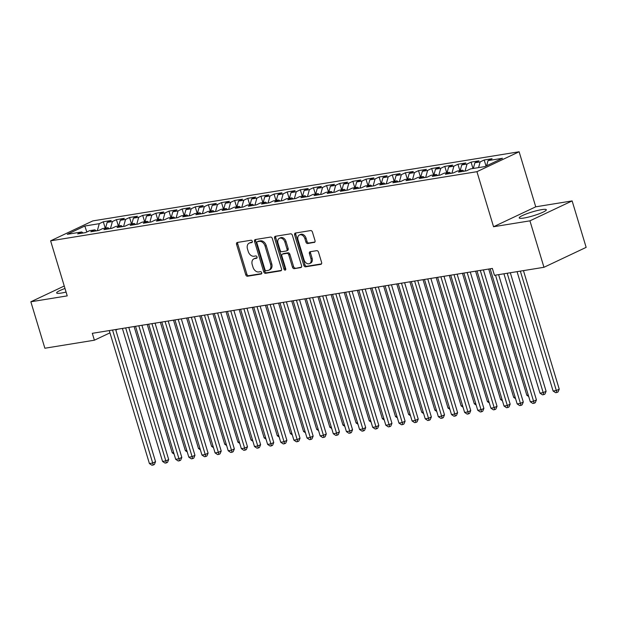 <?xml version="1.0" encoding="UTF-8"?>
<svg xmlns="http://www.w3.org/2000/svg" width="617" height="617" viewBox="0 0 617 617"><rect width="100%" height="100%" fill="white"/><g stroke="black" fill="none" stroke-linecap="round" stroke-linejoin="round"><path stroke-width="0.93" d="M252.299 241.27A1.249 0.895 -115.3 0 0 251.042 240.237L237.344 242.458A1.782 1.28 -115.3 0 0 237.09 242.535A1.782 1.28 -115.3 0 0 236.566 244.355L245.743 274.75A1.782 1.28 -115.3 0 0 247.54 276.231L261.238 274.01A1.249 0.895 -115.3 0 0 260.528 271.65L258.754 271.935A5.7 4.103 -115.3 0 1 252.993 267.2L252.23 264.662A5.7 4.103 -115.3 0 1 253.919 258.839A5.7 4.103 -115.3 0 1 254.721 258.592L256.495 258.307A1.249 0.895 -115.3 0 0 255.785 255.939L254.011 256.232A5.7 4.103 -115.3 0 1 248.25 251.497L247.486 248.96A5.7 4.103 -115.3 0 1 249.183 243.137A5.7 4.103 -115.3 0 1 249.985 242.89L251.751 242.597A1.249 0.895 -115.3 0 0 252.299 241.27M541.672 209.641A14.16 1.998 -16.8 0 0 526.887 213.706A14.16 1.998 -16.8 0 0 519.221 217.932A14.16 1.998 -16.8 0 0 523.879 218.04A14.16 1.998 -16.8 0 0 538.664 213.976A14.16 1.998 -16.8 0 0 546.33 209.749A14.16 1.998 -16.8 0 0 541.672 209.641M64.993 288.478A14.16 1.998 -16.8 0 0 56.648 292.952A14.16 1.998 -16.8 0 0 61.307 293.06A14.16 1.998 -16.8 0 0 66.081 292.065M314.23 242.473A1.782 1.28 -115.3 0 0 314.477 242.396A1.782 1.28 -115.3 0 0 315.009 240.576L312.433 232.054A1.782 1.28 -115.3 0 0 310.636 230.573L295.42 233.041A1.782 1.28 -115.3 0 0 295.173 233.118A1.782 1.28 -115.3 0 0 294.641 234.938L303.819 265.333A1.782 1.28 -115.3 0 0 305.616 266.814L320.832 264.346A1.782 1.28 -115.3 0 0 321.079 264.269A1.782 1.28 -115.3 0 0 321.611 262.449L318.503 252.145A1.782 1.28 -115.3 0 0 316.698 250.664L310.189 251.721A1.782 1.28 -115.3 0 0 309.942 251.798A1.782 1.28 -115.3 0 0 309.41 253.618L310.953 258.731A4.766 3.432 -115.3 0 1 309.541 263.598A4.766 3.432 -115.3 0 1 304.058 259.85L298.011 239.836A4.766 3.432 -115.3 0 1 299.43 234.969A4.766 3.432 -115.3 0 1 304.914 238.717L305.916 242.049A1.782 1.28 -115.3 0 0 307.721 243.53L314.701 242.257M529.934 220.84L572.129 200.918L535.741 206.818L493.554 226.74L529.934 220.84L543.963 267.292L494.448 275.321L492.366 268.441L92.311 333.319L94.386 340.206L109.949 332.856M493.554 226.74L476.933 171.688L50.609 240.831L92.797 220.909L519.121 151.767L476.933 171.688M64.253 286.01L30.85 301.782L67.23 295.882L50.609 240.831M30.85 301.782L44.871 348.235L94.386 340.206M272.336 238.555A1.782 1.28 -115.3 0 0 270.539 237.075L255.33 239.543A1.782 1.28 -115.3 0 0 255.076 239.62A1.782 1.28 -115.3 0 0 254.551 241.44L263.729 271.835A1.782 1.28 -115.3 0 0 265.526 273.316L280.735 270.848A1.782 1.28 -115.3 0 0 280.99 270.77A1.782 1.28 -115.3 0 0 281.514 268.95L272.336 238.555M275.375 236.288L290.584 233.82A1.782 1.28 -115.3 0 1 292.389 235.301L301.566 265.696A1.782 1.28 -115.3 0 1 301.034 267.516A1.782 1.28 -115.3 0 1 300.788 267.593L294.27 268.65A1.782 1.28 -115.3 0 1 292.473 267.176L288.756 254.844A1.782 1.28 -115.3 0 0 286.951 253.363L282.632 254.065A1.782 1.28 -115.3 0 0 282.385 254.142A1.782 1.28 -115.3 0 0 281.853 255.962L285.733 268.796A1.249 0.895 -115.3 0 1 283.928 269.089L274.596 238.185A1.782 1.28 -115.3 0 1 275.12 236.365A1.782 1.28 -115.3 0 1 275.375 236.288M105.237 228.151L103.317 221.765L99.268 223.678L84.814 226.023L67.261 234.313L81.706 231.969L77.657 233.882L85.539 232.601L89.588 230.689L94.841 229.84L90.792 231.753L98.674 230.473L102.723 228.56L107.975 227.712L103.926 229.624L111.808 228.344L115.857 226.431L121.109 225.583L117.06 227.488L124.942 226.215L128.984 224.303L134.244 223.447L130.195 225.359L138.077 224.079L142.118 222.174L147.378 221.318L143.329 223.231L151.204 221.95L155.253 220.038L160.505 219.189L156.463 221.102L164.338 219.822L168.387 217.909L173.639 217.061L169.598 218.973L177.472 217.693L181.521 215.78L186.774 214.932L182.732 216.837L190.607 215.564L194.656 213.652L199.908 212.796L195.859 214.708L203.741 213.428L207.79 211.523L213.042 210.667L208.993 212.58L216.875 211.299L220.925 209.387L226.177 208.538L222.128 210.451L230.01 209.171L234.059 207.258L239.311 206.41L235.262 208.322L243.144 207.042L247.193 205.129L252.446 204.281L248.396 206.186L256.279 204.913L260.328 203.001L265.58 202.145L261.531 204.057L269.413 202.777L273.462 200.872L278.714 200.016L274.665 201.929L282.547 200.648L286.596 198.743L291.849 197.887L287.8 199.8L295.682 198.52L299.731 196.607L304.983 195.759L300.934 197.671L308.816 196.391L312.858 194.478L318.117 193.63L314.068 195.535L321.951 194.262L325.992 192.35L331.252 191.494L327.203 193.406L335.077 192.134L339.126 190.221L344.386 189.365L340.337 191.278L348.212 189.997L352.261 188.092L357.513 187.236L353.472 189.149L361.346 187.869L365.395 185.956L370.647 185.108L366.606 187.02L374.48 185.74L378.529 183.827L383.782 182.979L379.733 184.884L387.615 183.611L391.664 181.699L396.916 180.843L392.867 182.755L400.749 181.483L404.798 179.57L410.05 178.714L406.001 180.627L413.884 179.346L417.933 177.441L423.185 176.585L419.136 178.498L427.018 177.218L431.067 175.305L436.319 174.457L432.27 176.369L440.152 175.089L444.201 173.176L449.454 172.328L445.405 174.241L453.287 172.961L457.336 171.048L462.588 170.199L458.539 172.104L466.421 170.832L470.47 168.919L484.916 166.575L502.477 158.284L488.024 160.628L486.612 165.772M103.317 221.765L111.191 220.493L107.142 222.398L112.402 221.549L110.474 228.56M118.371 226.023L116.443 219.637L112.402 221.549M116.443 219.637L124.325 218.356L120.276 220.269L125.536 219.421L123.608 226.431M131.506 223.894L129.578 217.508L125.536 219.421M129.578 217.508L137.46 216.228L133.411 218.14L138.671 217.292L136.743 224.295M144.64 221.765L142.712 215.379L138.671 217.292M142.712 215.379L150.594 214.099L146.545 216.012L151.797 215.156L149.877 222.166M157.775 219.629L155.846 213.251L151.797 215.156M155.846 213.251L163.729 211.97L159.68 213.883L164.932 213.027L163.011 220.038M170.909 217.5L168.981 211.114L164.932 213.027M168.981 211.114L176.863 209.842L172.814 211.754L178.066 210.898L176.138 217.909M184.043 215.372L182.115 208.986L178.066 210.898M182.115 208.986L189.997 207.713L185.948 209.618L191.201 208.77L189.272 215.78M197.178 213.243L195.25 206.857L191.201 208.77M195.25 206.857L203.132 205.577L199.083 207.489L204.335 206.641L202.407 213.644M210.312 211.114L208.384 204.728L204.335 206.641M208.384 204.728L216.266 203.448L212.217 205.361L217.469 204.505L215.541 211.515M223.447 208.978L221.518 202.6L217.469 204.505M221.518 202.6L229.401 201.319L225.352 203.232L230.604 202.376L228.676 209.387M236.581 206.849L234.653 200.463L230.604 202.376M234.653 200.463L242.535 199.191L238.486 201.103L243.738 200.247L241.81 207.258M249.715 204.721L247.787 198.335L243.738 200.247M247.787 198.335L255.669 197.062L251.62 198.967L256.873 198.119L254.944 205.129M262.85 202.592L260.922 196.206L256.873 198.119M260.922 196.206L268.796 194.926L264.755 196.838L270.007 195.99L268.079 203.001M275.984 200.463L274.056 194.077L270.007 195.99M274.056 194.077L281.93 192.797L277.889 194.71L283.141 193.854L281.213 200.864M289.118 198.327L287.19 191.949L283.141 193.854M287.19 191.949L295.065 190.668L291.016 192.581L296.276 191.725L294.348 198.736M302.245 196.198L300.325 189.82L296.276 191.725M300.325 189.82L308.199 188.54L304.15 190.452L309.41 189.596L307.482 196.607M315.38 194.07L313.451 187.684L309.41 189.596M313.451 187.684L321.334 186.411L317.285 188.316L322.544 187.468L320.616 194.478M328.514 191.941L326.586 185.555L322.544 187.468M326.586 185.555L334.468 184.275L330.419 186.187L335.671 185.339L333.751 192.35M341.648 189.812L339.72 183.426L335.671 185.339M339.72 183.426L347.602 182.146L343.553 184.059L348.806 183.21L346.885 190.213M354.783 187.684L352.855 181.298L348.806 183.21M352.855 181.298L360.737 180.017L356.688 181.93L361.94 181.074L360.019 188.085M367.917 185.547L365.989 179.169L361.94 181.074M365.989 179.169L373.871 177.889L369.822 179.802L375.074 178.945L373.146 185.956M381.051 183.419L379.123 177.033L375.074 178.945M379.123 177.033L387.006 175.76L382.956 177.665L388.209 176.817L386.281 183.827M394.186 181.29L392.258 174.904L388.209 176.817M392.258 174.904L400.14 173.624L396.091 175.536L401.343 174.688L399.415 181.699M407.32 179.161L405.392 172.775L401.343 174.688M405.392 172.775L413.274 171.495L409.225 173.408L414.477 172.559L412.549 179.562M420.455 177.033L418.527 170.647L414.477 172.559M418.527 170.647L426.409 169.367L422.36 171.279L427.612 170.423L425.684 177.434M433.589 174.896L431.661 168.518L427.612 170.423M431.661 168.518L439.543 167.238L435.494 169.151L440.746 168.294L438.818 175.305M446.723 172.768L444.795 166.382L440.746 168.294M444.795 166.382L452.677 165.109L448.628 167.014L453.881 166.166L451.952 173.176M459.858 170.639L457.93 164.253L453.881 166.166M457.93 164.253L465.804 162.973L461.763 164.886L467.015 164.037L465.087 171.048M472.992 168.51L471.064 162.124L467.015 164.037M471.064 162.124L478.939 160.844L474.897 162.757L480.149 161.909L478.584 167.6M486.026 166.05L484.198 159.996L480.149 161.909M484.198 159.996L492.073 158.716L488.024 160.628M462.588 170.199L464.023 171.218M449.454 172.328L450.888 173.346M474.897 162.757L473.332 168.456M436.319 174.457L437.754 175.475M461.763 164.886L460.197 170.585M423.185 176.585L424.619 177.611M448.628 167.014L447.063 172.714M410.05 178.714L411.485 179.74M435.494 169.151L433.928 174.842M396.916 180.843L398.351 181.868M422.36 171.279L420.794 176.971M383.782 182.979L385.216 183.997M409.225 173.408L407.66 179.107M370.647 185.108L372.082 186.126M396.091 175.536L394.525 181.236M357.513 187.236L358.947 188.262M382.956 177.665L381.391 183.365M344.386 189.365L345.821 190.391M369.822 179.802L368.256 185.493M331.252 191.494L332.686 192.519M356.688 181.93L355.122 187.622M318.117 193.63L319.552 194.648M343.553 184.059L341.988 189.758M304.983 195.759L306.418 196.777M330.419 186.187L328.853 191.887M291.849 197.887L293.283 198.913M317.285 188.316L315.719 194.016M278.714 200.016L280.149 201.042M304.15 190.452L302.585 196.144M265.58 202.145L267.014 203.17M291.016 192.581L289.45 198.273M252.446 204.281L253.88 205.299M277.889 194.71L276.323 200.409M239.311 206.41L240.746 207.428M264.755 196.838L263.189 202.538M226.177 208.538L227.611 209.556M251.62 198.967L250.055 204.667M213.042 210.667L214.477 211.693M238.486 201.103L236.92 206.795M199.908 212.796L201.343 213.821M225.352 203.232L223.786 208.924M186.774 214.932L188.208 215.95M212.217 205.361L210.652 211.06M173.639 217.061L175.074 218.079M199.083 207.489L197.517 213.189M160.505 219.189L161.947 220.207M185.948 209.618L184.383 215.318M147.378 221.318L148.813 222.344M172.814 211.754L171.248 217.446M134.244 223.447L135.678 224.472M159.68 213.883L158.114 219.575M121.109 225.583L122.544 226.601M146.545 216.012L144.98 221.704M107.975 227.712L109.41 228.73M133.411 218.14L131.845 223.84M94.841 229.84L96.275 230.858M120.276 220.269L118.711 225.969M81.706 231.969L83.141 232.995M107.142 222.398L105.576 228.097M543.963 267.292L586.15 247.371L572.129 200.918M535.741 206.818L519.121 151.767M115.819 330.087L117.677 329.208M84.814 226.023L86.835 231.992M99.268 223.678L97.339 230.689M252.284 242.165L251.119 242.35A5.7 4.103 -115.3 0 0 250.317 242.597L249.183 243.137M253.919 258.839L255.06 258.299A5.7 4.103 -115.3 0 1 255.862 258.053L257.027 257.867M237.815 242.381A1.782 1.28 -115.3 0 0 237.707 243.815L246.885 274.21A1.782 1.28 -115.3 0 0 248.682 275.691L261.77 273.57M255.8 239.465A1.782 1.28 -115.3 0 0 255.693 240.9L264.863 271.295A1.782 1.28 -115.3 0 0 266.667 272.776L281.406 270.385M257.459 241.679A1.249 0.895 -115.3 0 0 256.911 243.005L264.971 269.683A1.249 0.895 -115.3 0 0 266.228 270.724L268.102 270.416A5.7 4.103 -115.3 0 0 268.904 270.169A5.7 4.103 -115.3 0 0 270.593 264.346L265.086 246.106A5.7 4.103 -115.3 0 0 259.333 241.37L257.459 241.679L258.6 241.139A1.249 0.895 -115.3 0 0 258.268 241.293M268.904 270.169L270.038 269.629A5.7 4.103 -115.3 0 0 271.735 263.806L270.593 264.346M258.6 241.139L260.467 240.831A5.7 4.103 -115.3 0 1 266.228 245.566L271.735 263.806M301.458 267.138L294.27 268.65M283.303 253.749A1.782 1.28 -115.3 0 1 283.527 253.602A1.782 1.28 -115.3 0 1 283.774 253.525L288.093 252.823A1.782 1.28 -115.3 0 1 289.89 254.304L293.615 266.637A1.782 1.28 -115.3 0 0 295.412 268.117M275.845 236.211A1.782 1.28 -115.3 0 0 275.737 237.653L285.069 268.549A1.249 0.895 -115.3 0 0 285.779 269.475M284.892 242.057A4.766 3.432 -115.3 0 0 279.408 238.301A4.766 3.432 -115.3 0 0 277.997 243.175L280.126 250.224A1.782 1.28 -115.3 0 0 281.923 251.705L286.242 251.003A1.782 1.28 -115.3 0 0 286.489 250.926A1.782 1.28 -115.3 0 0 287.021 249.106L284.892 242.057L286.033 241.517A4.766 3.432 -115.3 0 0 280.55 237.761L279.408 238.301M287.383 250.463A1.782 1.28 -115.3 0 0 287.63 250.386A1.782 1.28 -115.3 0 0 288.162 248.566L287.021 249.106M286.033 241.517L288.162 248.566M299.43 234.969L300.572 234.429A4.766 3.432 -115.3 0 1 306.055 238.177L307.058 241.517A1.782 1.28 -115.3 0 0 308.855 242.998L314.901 242.011M309.541 263.598L310.683 263.058A4.766 3.432 -115.3 0 0 312.094 258.191L310.953 258.731M310.659 251.643A1.782 1.28 -115.3 0 0 310.552 253.086L312.094 258.191M295.89 232.964A1.782 1.28 -115.3 0 0 295.782 234.398L304.96 264.793A1.782 1.28 -115.3 0 0 306.757 266.274L321.503 263.883M134.097 326.547L172.22 452.793L173.647 452.562M174.094 454.043L172.22 452.793M112.549 330.041L152.7 463.028L149.414 463.56L109.263 330.573M115.649 329.54L155.546 461.678L152.7 463.028L153.24 465.017L151.929 465.233L149.414 463.56M155.546 461.678L154.381 464.478L153.24 465.017M147.232 324.411L185.355 450.665L186.781 450.433M187.229 451.906L185.355 450.665M160.366 322.282L198.489 448.536L199.916 448.304M200.363 449.778L198.489 448.536M125.675 327.912L165.826 460.899L162.549 461.431L122.397 328.445M128.783 327.403L168.68 459.549L165.826 460.899L166.374 462.889L165.063 463.105L162.549 461.431M168.68 459.549L167.516 462.349L166.374 462.889M138.81 325.776L178.961 458.77L175.683 459.303L135.532 326.316M141.918 325.275L181.814 457.421L178.961 458.77L179.508 460.76L178.197 460.976L175.683 459.303M181.814 457.421L180.65 460.22L179.508 460.76M173.5 320.154L211.616 446.399L213.05 446.168M213.497 447.649L211.616 446.399M186.635 318.025L224.75 444.271L226.184 444.039M226.624 445.52L224.75 444.271M151.944 323.647L192.095 456.634L188.817 457.166L148.666 324.18M155.052 323.146L194.949 455.292L192.095 456.634L192.643 458.632L191.332 458.84L188.817 457.166M194.949 455.292L193.784 458.092L192.643 458.632M165.078 321.519L205.23 454.505L201.952 455.038L161.801 322.051M168.186 321.017L208.083 453.163L205.23 454.505L205.777 456.503L204.466 456.711L201.952 455.038M208.083 453.163L206.919 455.963L205.777 456.503M199.769 315.896L237.884 442.142L239.319 441.911M239.758 443.392L237.884 442.142M178.213 319.39L218.364 452.377L215.078 452.909L174.927 319.922M181.321 318.889L221.218 451.027L218.364 452.377L218.912 454.367L217.6 454.582L215.078 452.909M221.218 451.027L220.053 453.834L218.912 454.367M212.904 313.76L251.019 440.014L252.446 439.782M252.893 441.255L251.019 440.014M191.347 317.261L231.498 450.248L228.213 450.78L188.062 317.794M194.455 316.752L234.352 448.898L231.498 450.248L232.046 452.238L230.735 452.454L228.213 450.78M234.352 448.898L233.187 451.698L232.046 452.238M226.038 311.631L264.153 437.885L265.58 437.654M266.027 439.127L264.153 437.885M204.482 315.133L244.633 448.119L241.347 448.652L201.196 315.665M207.59 314.624L247.486 446.77L244.633 448.119L245.18 450.109L243.862 450.325L241.347 448.652M247.486 446.77L246.322 449.569L245.18 450.109M239.172 309.503L277.288 435.749L278.714 435.517M279.162 436.998L277.288 435.749M217.616 312.996L257.767 445.983L254.482 446.515L214.33 313.529M220.724 312.495L260.621 444.641L257.767 445.983L258.315 447.981L256.996 448.189L254.482 446.515M260.621 444.641L259.456 447.441L258.315 447.981M252.307 307.374L290.422 433.62L291.849 433.389M292.296 434.869L290.422 433.62M230.75 310.868L270.902 443.854L267.616 444.387L227.465 311.4M233.851 310.366L273.755 442.512L270.902 443.854L271.449 445.852L270.13 446.06L267.616 444.387M273.755 442.512L272.583 445.312L271.449 445.852M265.441 305.245L303.556 431.491L304.983 431.26M305.43 432.741L303.556 431.491M243.885 308.739L284.036 441.726L280.75 442.258L240.599 309.271M246.985 308.238L286.882 440.384L284.036 441.726L284.584 443.716L283.265 443.932L280.75 442.258M286.882 440.384L285.717 443.183L284.584 443.716M278.575 303.109L316.691 429.363L318.117 429.131M318.565 430.612L316.691 429.363M257.019 306.61L297.17 439.597L293.885 440.129L253.734 307.143M260.119 306.101L300.016 438.247L297.17 439.597L297.71 441.587L296.399 441.803L293.885 440.129M300.016 438.247L298.852 441.047L297.71 441.587M291.71 300.98L329.825 427.234L331.252 427.003M331.699 428.476L329.825 427.234M270.153 304.482L310.305 437.468L307.019 438.001L266.868 305.014M273.254 303.973L313.151 436.119L310.305 437.468L310.845 439.458L309.533 439.674L307.019 438.001M313.151 436.119L311.986 438.918L310.845 439.458M304.844 298.852L342.959 425.098L344.386 424.866M344.834 426.347L342.959 425.098M283.288 302.345L323.439 435.332L320.154 435.864L280.002 302.878M286.388 301.844L326.285 433.99L323.439 435.332L323.979 437.33L322.668 437.538L320.154 435.864M326.285 433.99L325.12 436.79L323.979 437.33M317.979 296.723L356.094 422.969L357.521 422.738M357.968 424.218L356.094 422.969M296.422 300.217L336.573 433.203L333.288 433.736L293.137 300.749M299.523 299.715L339.419 431.861L336.573 433.203L337.113 435.201L335.802 435.409L333.288 433.736M339.419 431.861L338.255 434.661L337.113 435.201M331.105 294.594L369.228 420.84L370.655 420.609M371.102 422.09L369.228 420.84M309.557 298.088L349.7 431.075L346.422 431.607L306.271 298.62M312.657 297.587L352.554 429.733L349.7 431.075L350.248 433.065L348.937 433.281L346.422 431.607M352.554 429.733L351.389 432.532L350.248 433.065M344.24 292.458L382.363 418.712L383.789 418.48M384.237 419.961L382.363 418.712M322.683 295.959L362.835 428.946L359.557 429.478L319.405 296.492M325.791 295.45L365.688 427.596L362.835 428.946L363.382 430.936L362.071 431.152L359.557 429.478M365.688 427.596L364.524 430.396L363.382 430.936M357.374 290.329L395.497 416.583L396.924 416.352M397.371 417.825L395.497 416.583M335.818 293.831L375.969 426.817L372.691 427.35L332.54 294.363M338.926 293.322L378.823 425.468L375.969 426.817L376.517 428.807L375.205 429.023L372.691 427.35M378.823 425.468L377.658 428.267L376.517 428.807M370.508 288.201L408.624 414.454L410.058 414.215M410.506 415.696L408.624 414.454M348.952 291.694L389.103 424.681L385.826 425.221L345.674 292.227M352.06 291.193L391.957 423.339L389.103 424.681L389.651 426.679L388.34 426.887L385.826 425.221M391.957 423.339L390.792 426.139L389.651 426.679M383.643 286.072L421.758 412.318L423.193 412.087M423.632 413.567L421.758 412.318M362.086 289.566L402.238 422.552L398.952 423.085L358.801 290.098M365.195 289.065L405.091 421.21L402.238 422.552L402.785 424.55L401.474 424.758L398.952 423.085M405.091 421.21L403.927 424.01L402.785 424.55M396.777 283.943L434.892 410.189L436.319 409.958M436.767 411.439L434.892 410.189M375.221 287.437L415.372 420.424L412.087 420.956L371.935 287.969M378.329 286.936L418.226 419.082L415.372 420.424L415.92 422.414L414.609 422.63L412.087 420.956M418.226 419.082L417.061 421.881L415.92 422.414M409.912 281.815L448.027 408.061L449.454 407.829M449.901 409.31L448.027 408.061M388.355 285.309L428.507 418.295L425.221 418.827L385.07 285.841M391.463 284.807L431.36 416.945L428.507 418.295L429.054 420.285L427.735 420.501L425.221 418.827M431.36 416.945L430.196 419.745L429.054 420.285M423.046 279.678L461.161 405.932L462.588 405.701M463.035 407.174L461.161 405.932M401.49 283.18L441.641 416.166L438.355 416.699L398.204 283.712M404.598 282.671L444.495 414.817L441.641 416.166L442.188 418.156L440.87 418.372L438.355 416.699M444.495 414.817L443.33 417.616L442.188 418.156M436.18 277.55L474.296 403.803L475.722 403.572M476.17 405.045L474.296 403.803M414.624 281.043L454.775 414.038L451.49 414.57L411.338 281.576M417.732 280.542L457.629 412.688L454.775 414.038L455.323 416.028L454.004 416.236L451.49 414.57M457.629 412.688L456.457 415.488L455.323 416.028M449.315 275.421L487.43 401.667L488.857 401.436M489.304 402.916L487.43 401.667M427.758 278.915L467.91 411.901L464.624 412.434L424.473 279.447M430.859 278.414L470.756 410.56L467.91 411.901L468.457 413.899L467.138 414.107L464.624 412.434M470.756 410.56L469.591 413.359L468.457 413.899M462.449 273.292L500.564 399.538L501.991 399.307M502.439 400.788L500.564 399.538M440.893 276.786L481.044 409.773L477.759 410.305L437.607 277.318M443.993 276.285L483.89 408.431L481.044 409.773L481.592 411.763L480.273 411.979L477.759 410.305M483.89 408.431L482.725 411.231L481.592 411.763M475.584 271.164L513.699 397.41L515.126 397.178M515.573 398.659L513.699 397.41M454.027 274.658L494.178 407.644L490.893 408.176L450.742 275.19M457.128 274.156L497.024 406.294L494.178 407.644L494.718 409.634L493.407 409.85L490.893 408.176M497.024 406.294L495.86 409.094L494.718 409.634M488.718 269.027L526.833 395.281L528.26 395.05M528.707 396.523L526.833 395.281M467.162 272.529L507.313 405.516L504.027 406.048L463.876 273.061M470.262 272.02L510.159 404.166L507.313 405.516L507.853 407.505L506.542 407.721L504.027 406.048M510.159 404.166L508.994 406.965L507.853 407.505M503.927 273.778L539.968 393.152L543.245 392.62L546.099 391.271L510.313 272.745M546.099 391.271L544.934 394.07L543.793 394.61L507.213 273.246M543.793 394.61L542.482 394.826L539.968 393.152M480.296 270.393L520.447 403.387L517.162 403.919L477.01 270.932M483.396 269.891L523.293 402.037L520.447 403.387L520.987 405.377L519.676 405.593L517.162 403.919M523.293 402.037L522.129 404.837L520.987 405.377M517.061 271.65L553.102 391.016L556.38 390.484L559.233 389.142L523.447 270.616M559.233 389.142L558.069 391.942L556.927 392.481L520.347 271.118M556.927 392.481L555.616 392.69L553.102 391.016M495.505 275.151L533.582 401.251L530.296 401.783L490.145 268.796M498.613 274.642L536.428 399.909L533.582 401.251L534.121 403.248L532.81 403.456L530.296 401.783M536.428 399.909L535.263 402.708L534.121 403.248M251.119 242.35L249.985 242.89M255.862 258.053L254.721 258.592M248.682 275.691L247.54 276.231M246.885 274.21L245.743 274.75M237.707 243.815L236.566 244.355M281.205 270.624L280.735 270.848M266.667 272.776L265.526 273.316M264.863 271.295L263.729 271.835M255.693 240.9L254.551 241.44M266.228 245.566L265.086 246.106M260.467 240.831L259.333 241.37M301.25 267.377L300.788 267.593M293.615 266.637L292.473 267.176M289.89 254.304L288.756 254.844M288.093 252.823L286.951 253.363M283.774 253.525L282.632 254.065M285.069 268.549L283.928 269.089M275.737 237.653L274.596 238.185M308.855 242.998L307.721 243.53M307.058 241.517L305.916 242.049M306.055 238.177L304.914 238.717M310.552 253.086L309.41 253.618M321.303 264.122L320.832 264.346M306.757 266.274L305.616 266.814M304.96 264.793L303.819 265.333M295.782 234.398L294.641 234.938M258.423 241.193L257.281 241.733M283.527 253.602L282.385 254.142M287.63 250.386L286.489 250.926"/></g></svg>
